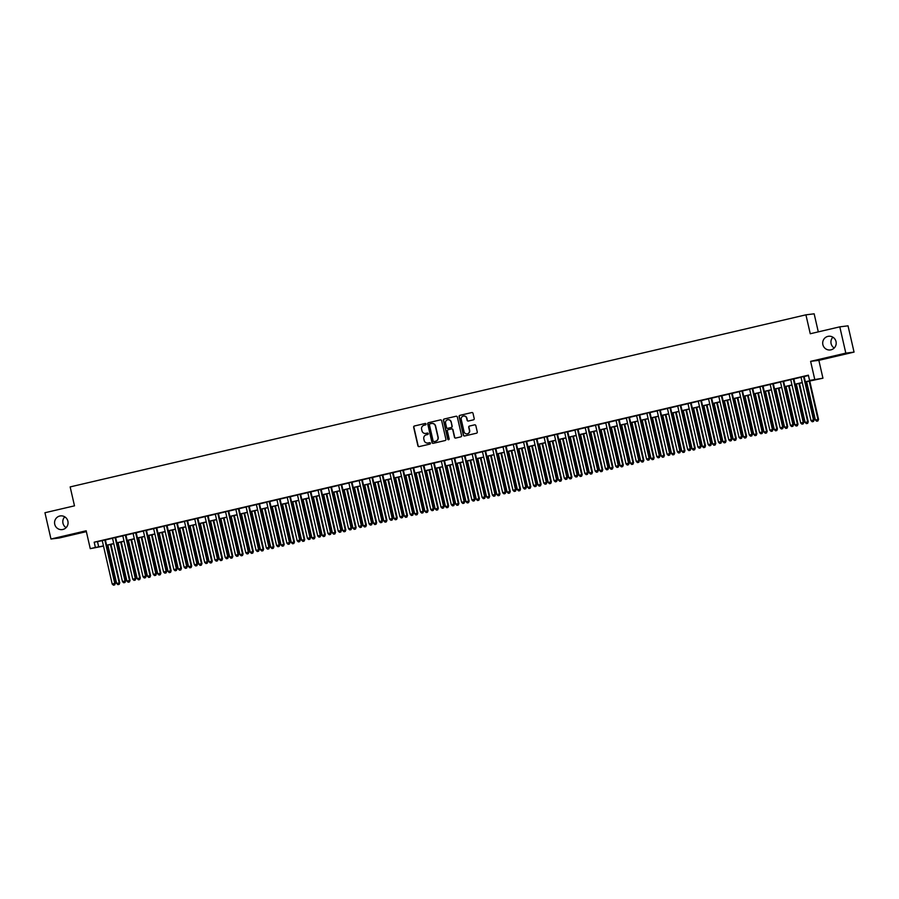 <?xml version="1.0" encoding="UTF-8"?>
<svg xmlns="http://www.w3.org/2000/svg" width="899" height="899" viewBox="0 0 899 899"><rect width="100%" height="100%" fill="white"/><g stroke="black" fill="none" stroke-linecap="round" stroke-linejoin="round"><path stroke-width="1.35" d="M426.025 424.025A0.742 0.73 -97 0 0 425.148 423.474L414.428 425.98A1.056 1.034 -97 0 0 413.664 427.25L417.911 445.814A1.056 1.034 -97 0 0 419.159 446.612L429.879 444.106A0.742 0.73 -97 0 0 430.419 443.218A0.742 0.73 -97 0 0 429.542 442.656L428.16 442.982A3.382 3.315 -97 0 1 424.171 440.443L423.822 438.892A3.382 3.315 -97 0 1 426.295 434.835L427.677 434.509A0.742 0.73 -97 0 0 428.216 433.621A0.742 0.73 -97 0 0 427.351 433.071L425.957 433.385A3.382 3.315 -97 0 1 421.979 430.846L421.62 429.295A3.382 3.315 -97 0 1 424.092 425.238L425.485 424.912A0.742 0.73 -97 0 0 426.025 424.025M822.866 344.643A6.9 6.754 -97 0 0 830.294 349.958A6.9 6.754 -97 0 0 836.025 341.575A6.9 6.754 -97 0 0 828.597 336.26A6.9 6.754 -97 0 0 822.866 344.643M832.901 337.192A6.9 6.754 -97 0 0 834.227 348.003M54.738 524.286A6.9 6.754 -97 0 0 62.166 529.601A6.9 6.754 -97 0 0 67.897 521.218A6.9 6.754 -97 0 0 60.469 515.902A6.9 6.754 -97 0 0 54.738 524.286M64.773 516.835A6.9 6.754 -97 0 0 66.099 527.646M473.436 419.844A1.056 1.034 -97 0 0 474.211 418.574L473.02 413.36A1.056 1.034 -97 0 0 471.773 412.562L459.872 415.349A1.056 1.034 -97 0 0 459.097 416.619L463.356 435.195A1.056 1.034 -97 0 0 464.603 435.981L476.504 433.206A1.056 1.034 -97 0 0 477.279 431.936L475.829 425.643A1.056 1.034 -97 0 0 474.582 424.845L469.492 426.036A1.056 1.034 -97 0 0 468.716 427.306L469.435 430.43A2.832 2.776 -97 0 1 467.087 433.869A2.832 2.776 -97 0 1 464.041 431.689L461.243 419.462A2.832 2.776 -97 0 1 463.592 416.023A2.832 2.776 -97 0 1 466.637 418.192L467.098 420.238A1.056 1.034 -97 0 0 468.345 421.035L473.436 419.844M839.801 326.843L848.027 325.831L854.05 352.105L845.813 353.127L839.801 326.843L810.257 333.754L805.92 314.83L70.156 486.91L74.493 505.834L44.95 512.733L50.973 539.018L86.169 530.781L90.26 548.66L95.395 547.457L94.193 542.198L808.37 375.175L809.572 380.423L822.945 378.209L805.392 381.951M845.813 353.127L810.617 361.353L814.708 379.232M441.656 420.698A1.056 1.034 -97 0 0 440.409 419.9L428.508 422.687A1.056 1.034 -97 0 0 427.733 423.957L431.981 442.522A1.056 1.034 -97 0 0 433.228 443.319L445.129 440.544A1.056 1.034 -97 0 0 445.904 439.274L441.656 420.698M444.185 419.013L456.085 416.237A1.056 1.034 -97 0 1 457.333 417.035L461.592 435.599A1.056 1.034 -97 0 1 460.816 436.869L455.726 438.06A1.056 1.034 -97 0 1 454.478 437.262L452.748 429.733A1.056 1.034 -97 0 0 451.512 428.935L448.129 429.733A1.056 1.034 -97 0 0 447.354 430.992L449.152 438.836A0.742 0.73 -97 0 1 448.534 439.735A0.742 0.73 -97 0 1 447.736 439.173L443.421 420.283A1.056 1.034 -97 0 1 444.185 419.013L456.085 416.237M50.973 539.018L59.199 538.007L86.36 531.646M105.352 539.827L102.239 540.557M115.634 537.422L112.521 538.153M125.905 535.017L122.792 535.748M136.176 532.613L133.063 533.343M146.458 530.219L143.346 530.938M156.729 527.814L153.617 528.545M167.012 525.409L163.899 526.14M177.283 523.004L174.17 523.735M187.565 520.6L184.452 521.33M197.836 518.195L194.723 518.925M208.107 515.79L204.994 516.52M218.39 513.396L215.277 514.116M228.661 510.992L225.548 511.711M238.943 508.587L235.83 509.317M249.214 506.182L246.101 506.912M259.496 503.777L256.384 504.508M269.767 501.372L266.655 502.103M280.038 498.967L276.937 499.698M290.321 496.574L287.208 497.293M300.592 494.169L297.479 494.888M310.874 491.764L307.761 492.495M321.145 489.359L318.032 490.09M331.428 486.955L328.315 487.685M341.699 484.55L338.586 485.28M351.981 482.145L348.868 482.875M362.252 479.751L359.139 480.471M372.523 477.347L369.41 478.066M382.805 474.942L379.693 475.672M393.077 472.537L389.964 473.267M403.359 470.132L400.246 470.862M413.63 467.727L410.517 468.458M423.912 465.322L420.799 466.053M434.183 462.929L431.071 463.648M444.454 460.524L441.353 461.243M454.737 458.119L451.624 458.85M465.008 455.714L461.895 456.445M475.29 453.31L472.177 454.04M485.561 450.905L482.448 451.635M495.843 448.5L492.731 449.23M506.115 446.106L503.002 446.825M516.386 443.701L513.284 444.421M526.668 441.297L523.555 442.027M536.939 438.892L533.826 439.622M547.221 436.487L544.109 437.217M557.492 434.082L554.38 434.813M567.775 431.677L564.662 432.408M578.046 429.273L574.933 430.003M588.328 426.879L585.215 427.598M598.599 424.474L595.486 425.205M608.87 422.069L605.757 422.8M619.153 419.664L616.04 420.395M629.424 417.26L626.311 417.99M639.706 414.855L636.593 415.585M649.977 412.45L646.864 413.18M660.259 410.056L657.147 410.776M670.53 407.652L667.418 408.382M680.801 405.247L677.7 405.977M691.084 402.842L687.971 403.572M701.355 400.437L698.242 401.168M711.637 398.032L708.524 398.763M721.908 395.627L718.795 396.358M732.191 393.234L729.078 393.953M742.462 390.829L739.349 391.559M752.744 388.424L749.631 389.155M763.015 386.019L759.902 386.75M773.286 383.615L770.173 384.345M783.568 381.21L780.456 381.94M793.839 378.805L790.727 379.535M94.193 542.198L102.272 540.681M105.385 539.951L112.544 538.276M115.656 537.546L122.826 535.871M125.927 535.141L133.097 533.467M136.21 532.736L143.368 531.062M146.481 530.343L153.65 528.657M156.763 527.938L163.921 526.263M167.034 525.533L174.204 523.859M177.317 523.128L184.475 521.454M187.588 520.723L194.757 519.049M197.859 518.318L205.028 516.644M208.141 515.914L215.299 514.239M218.412 513.509L225.582 511.834M228.694 511.115L235.853 509.441M238.965 508.71L246.135 507.036M249.248 506.306L256.406 504.631M259.519 503.901L266.688 502.226M269.801 501.496L276.959 499.822M280.072 499.091L287.231 497.417M290.343 496.686L297.513 495.012M300.626 494.293L307.784 492.618M310.897 491.888L318.066 490.213M321.179 489.483L328.337 487.809M331.45 487.078L338.62 485.404M341.732 484.673L348.891 482.999M352.003 482.269L359.173 480.594M362.275 479.864L369.444 478.189M372.557 477.47L379.715 475.796M382.828 475.065L389.997 473.391M393.11 472.66L400.269 470.986M403.381 470.256L410.551 468.581M413.664 467.851L420.822 466.176M423.935 465.446L431.104 463.772M434.217 463.041L441.375 461.367M444.488 460.648L451.646 458.962M454.759 458.243L461.929 456.568M465.041 455.838L472.2 454.164M475.313 453.433L482.482 451.759M485.595 451.028L492.753 449.354M495.866 448.623L503.035 446.949M506.148 446.219L513.307 444.544M516.419 443.825L523.578 442.139M526.69 441.42L533.86 439.746M536.973 439.015L544.131 437.341M547.244 436.611L554.413 434.936M557.526 434.206L564.684 432.531M567.797 431.801L574.967 430.127M578.079 429.396L585.238 427.722M588.351 427.003L595.52 425.317M598.622 424.598L605.791 422.923M608.904 422.193L616.062 420.518M619.175 419.788L626.345 418.114M629.457 417.383L636.616 415.709M639.728 414.978L646.898 413.304M650.011 412.574L657.169 410.899M660.282 410.18L667.451 408.494M670.564 407.775L677.722 406.101M680.835 405.37L687.993 403.696M691.106 402.966L698.276 401.291M701.389 400.561L708.547 398.886M711.66 398.156L718.829 396.481M721.942 395.751L729.1 394.077M732.213 393.357L739.383 391.672M742.495 390.953L749.654 389.278M752.766 388.548L759.936 386.873M763.037 386.143L770.207 384.469M773.32 383.738L780.478 382.064M783.591 381.333L790.76 379.659M793.873 378.928L801.031 377.254M804.144 376.524L808.448 375.524M804.122 376.411L801.009 377.131M818.292 331.877L814.157 313.818L805.92 314.83M810.617 361.353L818.854 360.342L854.05 352.105M818.854 360.342L822.945 378.209M103.509 546.098L90.26 548.66M805.347 381.783L812.91 380.019L809.572 380.423M95.395 547.457L103.475 545.929M106.588 545.21L113.746 543.535M116.859 542.805L124.028 541.131M127.141 540.4L134.299 538.726M137.412 537.995L144.582 536.321M147.683 535.59L154.853 533.916M157.966 533.186L165.124 531.511M168.237 530.781L175.406 529.106M178.519 528.387L185.677 526.713M188.79 525.982L195.96 524.308M199.072 523.578L206.231 521.903M209.343 521.173L216.513 519.498M219.614 518.768L226.784 517.094M229.897 516.363L237.055 514.689M240.168 513.958L247.337 512.284M250.45 511.565L257.608 509.89M260.721 509.16L267.891 507.486M271.004 506.755L278.162 505.081M281.275 504.35L288.444 502.676M291.557 501.945L298.715 500.271M301.828 499.541L308.986 497.866M312.099 497.136L319.269 495.461M322.381 494.742L329.54 493.068M332.652 492.337L339.822 490.663M342.935 489.933L350.093 488.258M353.206 487.528L360.375 485.853M363.488 485.123L370.646 483.448M373.759 482.718L380.929 481.044M384.03 480.313L391.2 478.639M394.313 477.92L401.471 476.234M404.584 475.515L411.753 473.84M414.866 473.11L422.024 471.436M425.137 470.705L432.307 469.031M435.419 468.3L442.578 466.626M445.69 465.896L452.86 464.221M455.962 463.491L463.131 461.816M466.244 461.097L473.402 459.411M476.515 458.692L483.684 457.018M486.797 456.287L493.956 454.613M497.068 453.883L504.238 452.208M507.351 451.478L514.509 449.803M517.622 449.073L524.791 447.399M527.904 446.668L535.062 444.994M538.175 444.275L545.333 442.589M548.446 441.87L555.616 440.195M558.729 439.465L565.887 437.791M569 437.06L576.169 435.386M579.282 434.655L586.44 432.981M589.553 432.25L596.722 430.576M599.835 429.846L606.994 428.171M610.106 427.452L617.276 425.766M620.377 425.047L627.547 423.373M630.66 422.642L637.818 420.968M640.931 420.238L648.1 418.563M651.213 417.833L658.371 416.158M661.484 415.428L668.654 413.754M671.767 413.023L678.925 411.349M682.038 410.629L689.207 408.944M692.32 408.225L699.478 406.55M702.591 405.82L709.749 404.145M712.862 403.415L720.032 401.741M723.144 401.01L730.303 399.336M733.415 398.605L740.585 396.931M743.698 396.201L750.856 394.526M753.969 393.796L761.138 392.121M764.251 391.402L771.409 389.728M774.522 388.997L781.681 387.323M784.793 386.592L791.963 384.918M795.076 384.188L802.234 382.513M802.279 382.682L795.109 384.356M791.997 385.075L784.838 386.75M781.725 387.48L774.556 389.155M771.443 389.885L764.285 391.559M761.172 392.29L754.003 393.964M750.901 394.695L743.731 396.369M740.619 397.1L733.46 398.774M730.348 399.504L723.178 401.179M720.065 401.898L712.907 403.572M709.794 404.303L702.625 405.977M699.512 406.708L692.354 408.382M689.241 409.112L682.071 410.787M678.959 411.517L671.8 413.192M668.687 413.922L661.529 415.596M658.416 416.327L651.247 418.001M648.134 418.72L640.976 420.406M637.863 421.125L630.693 422.8M627.581 423.53L620.422 425.205M617.31 425.935L610.14 427.609M607.027 428.34L599.869 430.014M596.756 430.745L589.587 432.419M586.485 433.149L579.316 434.824M576.203 435.543L569.045 437.229M565.932 437.948L558.762 439.622M555.649 440.353L548.491 442.027M545.378 442.757L538.209 444.432M535.096 445.162L527.938 446.837M524.825 447.567L517.655 449.242M514.554 449.972L507.384 451.646M504.272 452.366L497.113 454.051M494.001 454.77L486.831 456.445M483.718 457.175L476.56 458.85M473.447 459.58L466.278 461.254M463.165 461.985L456.007 463.659M452.894 464.39L445.724 466.064M442.611 466.795L435.453 468.469M432.34 469.188L425.182 470.874M422.069 471.593L414.9 473.267M411.787 473.998L404.629 475.672M401.516 476.403L394.346 478.077M391.234 478.807L384.075 480.482M380.962 481.212L373.793 482.887M370.68 483.617L363.522 485.291M360.409 486.011L353.24 487.696M350.138 488.415L342.969 490.09M339.856 490.82L332.697 492.495M329.585 493.225L322.415 494.899M319.302 495.63L312.144 497.304M309.031 498.035L301.862 499.709M298.749 500.44L291.591 502.114M288.478 502.833L281.308 504.519M278.196 505.238L271.037 506.912M267.924 507.643L260.766 509.317M257.653 510.048L250.484 511.722M247.371 512.452L240.213 514.127M237.1 514.857L229.93 516.532M226.818 517.262L219.659 518.937M216.547 519.667L209.377 521.341M206.264 522.061L199.106 523.735M195.993 524.465L188.835 526.14M185.722 526.87L178.553 528.545M175.44 529.275L168.282 530.949M165.169 531.68L157.999 533.354M154.886 534.085L147.728 535.759M144.615 536.489L137.446 538.164M134.333 538.883L127.175 540.557M124.062 541.288L116.892 542.962M113.791 543.693L106.621 545.367M97.53 541.782L98.733 547.042M427.531 433.048L426.182 433.363M429.542 442.656L428.385 442.96M425.328 423.451L414.653 425.946A1.056 1.034 -97 0 0 413.888 427.216L418.136 445.792A1.056 1.034 -97 0 0 419.159 446.612M440.409 419.9L428.722 422.654A1.056 1.034 -97 0 0 427.958 423.923L432.205 442.499A1.056 1.034 -97 0 0 433.228 443.319M429.947 423.867A0.742 0.73 -97 0 0 429.407 424.755L433.138 441.061A0.742 0.73 -97 0 0 434.003 441.623L435.476 441.274A3.382 3.315 -97 0 0 437.948 437.217L435.386 426.081A3.382 3.315 -97 0 0 431.408 423.53L429.947 423.867M431.857 423.451A3.382 3.315 -97 0 1 435.61 426.047L438.161 437.195A3.382 3.315 -97 0 1 435.689 441.252L434.228 441.589M451.725 428.913A1.056 1.034 -97 0 1 452.972 429.711L454.703 437.24A1.056 1.034 -97 0 0 455.726 438.06M444.409 418.99A1.056 1.034 -97 0 0 443.634 420.26L447.96 439.139A0.742 0.73 -97 0 0 448.646 439.712M450.961 421.923A2.832 2.776 -97 0 0 447.916 419.743A2.832 2.776 -97 0 0 445.567 423.182L446.556 427.486A1.056 1.034 -97 0 0 448.017 428.261L451.174 427.497A1.056 1.034 -97 0 0 451.95 426.227L451.186 421.889A2.832 2.776 -97 0 0 448.028 419.732M451.186 421.889L452.175 426.193A1.056 1.034 -97 0 1 451.399 427.463L448.017 428.261M463.704 416.001A2.832 2.776 -97 0 1 466.862 418.17L467.323 420.204A1.056 1.034 -97 0 0 468.357 421.035M467.199 433.846A2.832 2.776 -97 0 0 469.66 430.396L469.435 430.43M474.582 424.845L469.716 426.014A1.056 1.034 -97 0 0 468.941 427.272L469.66 430.396M471.773 412.562L460.097 415.327A1.056 1.034 -97 0 0 459.322 416.585L463.581 435.161A1.056 1.034 -97 0 0 464.603 435.981M107.858 545.086L116.645 583.462L119.769 582.799L110.97 544.356M118.926 584.395L117.893 584.631L119.151 584.361L119.219 582.867L110.42 544.479M117.893 584.631L116.645 583.462M119.769 582.799L119.151 584.361M104.801 539.894L114.769 583.417L112.195 584.013L102.228 540.501M105.34 539.771L115.319 583.35L113.443 585.182L114.476 584.946M114.69 584.912L115.319 583.35M112.195 584.013L113.443 585.182M118.129 542.681L126.916 581.057L130.052 580.394L121.241 541.951M129.198 581.99L128.175 582.226L129.422 581.956L129.49 580.462L120.702 542.075M128.175 582.226L126.916 581.057M130.052 580.394L129.422 581.956M128.411 540.277L137.199 578.664L140.323 577.99L131.524 539.546M139.48 579.585L138.446 579.821L139.693 579.563L139.772 578.057L130.973 539.67M138.446 579.821L137.199 578.664M140.323 577.99L139.693 579.563M138.682 537.872L147.47 576.259L150.594 575.585L141.795 537.141M149.751 577.18L148.728 577.416L149.976 577.158L150.043 575.652L141.255 537.276M148.728 577.416L147.47 576.259M150.594 575.585L149.976 577.158M148.953 535.467L157.752 573.854L160.876 573.18L152.066 534.736M160.022 574.776L158.999 575.023L160.247 574.753L160.314 573.247L151.526 534.871M158.999 575.023L157.752 573.854M160.876 573.18L160.247 574.753M115.072 537.49L125.04 581.012L122.466 581.608L112.499 538.096M115.611 537.366L125.59 580.945L123.725 582.777L124.747 582.541M124.972 582.507L125.59 580.945M122.466 581.608L123.725 582.777M125.343 535.085L135.311 578.608L132.749 579.203L122.781 535.692M125.894 534.961L135.873 578.54L133.996 580.372L135.019 580.136M135.243 580.102L135.873 578.54M132.749 579.203L133.996 580.372M135.625 532.691L145.593 576.203L143.02 576.81L133.052 533.287M136.165 532.556L146.144 576.135L144.267 577.967L145.301 577.731M145.526 577.709L146.144 576.135M143.02 576.81L144.267 577.967M145.896 530.286L155.864 573.798L153.302 574.405L143.334 530.882M146.447 530.152L156.426 573.731L154.549 575.562L155.572 575.326M155.797 575.304L156.426 573.731M153.302 574.405L154.549 575.562M159.235 533.062L168.023 571.449L171.147 570.775L162.348 532.332M170.304 572.371L169.27 572.618L170.529 572.348L170.596 570.854L161.798 532.466M169.27 572.618L168.023 571.449M171.147 570.775L170.529 572.348M156.179 527.882L166.146 571.393L163.573 572L153.605 528.477M156.718 527.758L166.697 571.326L164.82 573.169L165.854 572.921M166.079 572.899L166.697 571.326M163.573 572L164.82 573.169M169.506 530.657L178.305 569.045L181.429 568.382L172.619 529.938M180.575 569.977L179.553 570.213L180.8 569.944L180.868 568.449L172.08 530.062M179.553 570.213L178.305 569.045M181.429 568.382L180.8 569.944M166.45 525.477L176.418 569L173.855 569.595L163.888 526.072M167 525.353L176.979 568.921L175.103 570.764L176.125 570.517M176.35 570.494L176.979 568.921M173.855 569.595L175.103 570.764M179.789 528.264L188.576 566.64L191.701 565.977L182.902 527.533M190.858 567.572L189.824 567.808L191.082 567.539L191.15 566.044L182.351 527.657M189.824 567.808L188.576 566.64M191.701 565.977L191.082 567.539M176.732 523.072L186.7 566.595L184.126 567.19L174.159 523.679M177.272 522.948L187.25 566.527L185.374 568.359L186.408 568.123M186.621 568.089L187.25 566.527M184.126 567.19L185.374 568.359M190.06 525.859L198.859 564.235L201.983 563.572L193.173 525.128M201.129 565.168L200.106 565.404L201.354 565.134L201.421 563.639L192.633 525.252M200.106 565.404L198.859 564.235M201.983 563.572L201.354 565.134M187.003 520.667L196.971 564.19L194.398 564.786L184.43 521.274M187.543 520.543L197.533 564.123L195.656 565.954L196.679 565.718M196.903 565.685L197.533 564.123M194.398 564.786L195.656 565.954M200.342 523.454L209.13 561.841L212.254 561.167L203.455 522.724M211.411 562.763L210.377 562.999L211.625 562.74L211.703 561.234L202.904 522.847M210.377 562.999L209.13 561.841M212.254 561.167L211.625 562.74M210.613 521.049L219.401 559.436L222.536 558.762L213.726 520.319M221.682 560.358L220.66 560.594L221.907 560.335L221.974 558.83L213.187 520.442M220.66 560.594L219.401 559.436M222.536 558.762L221.907 560.335M220.884 518.644L229.683 557.032L232.807 556.357L223.997 517.914M231.964 557.953L230.931 558.2L232.178 557.931L232.245 556.425L223.458 518.049M230.931 558.2L229.683 557.032M232.807 556.357L232.178 557.931M231.167 516.24L239.954 554.627L243.078 553.953L234.279 515.509M242.236 555.548L241.213 555.796L242.46 555.526L242.528 554.031L233.74 515.644M241.213 555.796L239.954 554.627M243.078 553.953L242.46 555.526M241.438 513.835L250.237 552.222L253.361 551.559L244.55 513.115M252.507 553.155L251.484 553.391L252.731 553.121L252.799 551.626L244.011 513.239M251.484 553.391L250.237 552.222M253.361 551.559L252.731 553.121M251.72 511.441L260.508 549.817L263.632 549.154L254.833 510.711M262.789 550.75L261.755 550.986L263.014 550.716L263.081 549.222L254.282 510.834M261.755 550.986L260.508 549.817M263.632 549.154L263.014 550.716M261.991 509.036L270.79 547.412L273.914 546.749L265.104 508.306M273.06 548.345L272.037 548.581L273.285 548.311L273.352 546.817L264.564 508.429M272.037 548.581L270.79 547.412M273.914 546.749L273.285 548.311M272.273 506.631L281.061 545.019L284.185 544.345L275.386 505.901M283.342 545.94L282.308 546.176L283.567 545.907L283.635 544.412L274.836 506.025M282.308 546.176L281.061 545.019M284.185 544.345L283.567 545.907M282.544 504.227L291.332 542.614L294.467 541.94L285.657 503.496M293.613 543.535L292.591 543.771L293.838 543.513L293.906 542.007L285.118 503.62M292.591 543.771L291.332 542.614M294.467 541.94L293.838 543.513M292.827 501.822L301.614 540.209L304.739 539.535L295.928 501.091M303.896 541.131L302.862 541.378L304.109 541.108L304.177 539.602L295.389 501.226M302.862 541.378L301.614 540.209M304.739 539.535L304.109 541.108M303.098 499.417L311.886 537.804L315.01 537.13L306.211 498.687M314.167 538.726L313.144 538.973L314.392 538.703L314.459 537.209L305.671 498.821M313.144 538.973L311.886 537.804M315.01 537.13L314.392 538.703M313.369 497.012L322.168 535.399L325.292 534.736L316.482 496.293M324.438 536.321L323.415 536.568L324.663 536.298L324.73 534.804L315.942 496.417M323.415 536.568L322.168 535.399M325.292 534.736L324.663 536.298M197.274 518.262L207.242 561.785L204.68 562.381L194.712 518.869M197.825 518.139L207.804 561.718L205.927 563.549L206.961 563.313M207.175 563.28L207.804 561.718M204.68 562.381L205.927 563.549M207.557 515.869L217.524 559.38L214.951 559.987L204.983 516.464M208.096 515.734L218.075 559.313L216.21 561.145L217.232 560.909M217.457 560.886L218.075 559.313M214.951 559.987L216.21 561.145M217.828 513.464L227.795 556.975L225.233 557.582L215.266 514.059M218.378 513.329L228.357 556.908L226.481 558.74L227.503 558.504M227.728 558.481L228.357 556.908M225.233 557.582L226.481 558.74M228.11 511.059L238.078 554.571L235.504 555.177L225.537 511.655M228.649 510.935L238.628 554.503L236.752 556.346L237.786 556.099M238.01 556.076L238.628 554.503M235.504 555.177L236.752 556.346M238.381 508.654L248.349 552.177L245.787 552.773L235.819 509.25M238.932 508.531L248.911 552.098L247.034 553.941L248.057 553.694M248.281 553.672L248.911 552.098M245.787 552.773L247.034 553.941M248.663 506.249L258.631 549.772L256.058 550.368L246.09 506.856M249.203 506.126L259.182 549.705L257.305 551.537L258.339 551.301M258.564 551.267L259.182 549.705M256.058 550.368L257.305 551.537M258.934 503.845L268.902 547.367L266.329 547.963L256.361 504.451M259.474 503.721L269.464 547.3L267.587 549.132L268.61 548.896M268.835 548.862L269.464 547.3M266.329 547.963L267.587 549.132M269.217 501.44L279.173 544.963L276.611 545.558L266.643 502.047M269.756 501.316L279.735 544.895L277.858 546.727L278.892 546.491M279.106 546.457L279.735 544.895M276.611 545.558L277.858 546.727M279.488 499.046L289.456 542.558L286.882 543.165L276.914 499.642M280.027 498.911L290.006 542.49L288.141 544.322L289.163 544.086M289.388 544.052L290.006 542.49M286.882 543.165L288.141 544.322M289.759 496.641L299.727 540.153L297.164 540.76L287.197 497.237M290.31 496.506L300.288 540.085L298.412 541.917L299.434 541.681M299.659 541.659L300.288 540.085M297.164 540.76L298.412 541.917M300.041 494.236L310.009 537.748L307.436 538.355L297.468 494.832M300.581 494.113L310.56 537.681L308.683 539.524L309.717 539.276M309.941 539.254L310.56 537.681M307.436 538.355L308.683 539.524M310.312 491.832L320.28 535.355L317.718 535.95L307.75 492.427M310.863 491.708L320.842 535.276L318.965 537.119L319.988 536.872M320.213 536.849L320.842 535.276M317.718 535.95L318.965 537.119M323.651 494.619L332.439 532.995L335.563 532.332L326.764 493.888M334.72 533.927L333.686 534.163L334.945 533.894L335.012 532.399L326.213 494.012M333.686 534.163L332.439 532.995M335.563 532.332L334.945 533.894M333.922 492.214L342.721 530.59L345.845 529.927L337.035 491.483M344.991 531.523L343.969 531.759L345.216 531.489L345.283 529.994L336.496 491.607M343.969 531.759L342.721 530.59M345.845 529.927L345.216 531.489M344.205 489.809L352.992 528.196L356.116 527.522L347.317 489.078M355.274 529.118L354.24 529.354L355.498 529.084L355.566 527.589L346.767 489.202M354.24 529.354L352.992 528.196M356.116 527.522L355.498 529.084M354.476 487.404L363.263 525.791L366.399 525.117L357.588 486.674M365.545 526.713L364.522 526.949L365.769 526.69L365.837 525.185L357.049 486.797M364.522 526.949L363.263 525.791M366.399 525.117L365.769 526.69M320.595 489.427L330.562 532.95L327.989 533.545L318.021 490.034M321.134 489.303L331.113 532.882L329.236 534.714L330.27 534.467M330.495 534.444L331.113 532.882M327.989 533.545L329.236 534.714M330.866 487.022L340.833 530.545L338.26 531.14L328.304 487.629M331.405 486.898L341.395 530.477L339.519 532.309L340.541 532.073M340.766 532.039L341.395 530.477M338.26 531.14L339.519 532.309M341.148 484.617L351.116 528.14L348.542 528.736L338.575 485.224M341.687 484.494L351.666 528.073L349.79 529.904L350.824 529.668M351.037 529.635L351.666 528.073M348.542 528.736L349.79 529.904M351.419 482.224L361.387 525.735L358.813 526.342L348.846 482.819M351.959 482.089L361.937 525.668L360.072 527.499L361.095 527.264M361.319 527.23L361.937 525.668M358.813 526.342L360.072 527.499M364.758 484.999L373.546 523.387L376.67 522.712L367.871 484.269M375.827 524.308L374.793 524.555L376.04 524.286L376.119 522.78L367.32 484.404M374.793 524.555L373.546 523.387M376.67 522.712L376.04 524.286M361.69 479.819L371.658 523.33L369.096 523.937L359.128 480.414M362.241 479.684L372.22 523.263L370.343 525.095L371.377 524.859M371.59 524.836L372.22 523.263M369.096 523.937L370.343 525.095M375.029 482.594L383.817 520.982L386.941 520.307L378.142 481.864M386.098 521.903L385.075 522.15L386.323 521.881L386.39 520.386L377.602 481.999M385.075 522.15L383.817 520.982M386.941 520.307L386.323 521.881M371.972 477.414L381.94 520.926L379.367 521.532L369.399 478.01M372.512 477.279L382.491 520.858L380.614 522.701L381.648 522.454M381.873 522.431L382.491 520.858M379.367 521.532L380.614 522.701M385.3 480.19L394.099 518.577L397.223 517.914L388.413 479.47M396.38 519.498L395.346 519.746L396.594 519.476L396.661 517.981L387.874 479.594M395.346 519.746L394.099 518.577M397.223 517.914L396.594 519.476M382.244 475.009L392.211 518.532L389.649 519.128L379.681 475.605M382.794 474.886L392.773 518.453L390.896 520.296L391.919 520.049M392.144 520.027L392.773 518.453M389.649 519.128L390.896 520.296M395.582 477.785L404.37 516.172L407.494 515.509L398.695 477.066M406.651 517.105L405.618 517.341L406.876 517.071L406.944 515.577L398.145 477.189M405.618 517.341L404.37 516.172M407.494 515.509L406.876 517.071M392.526 472.604L402.494 516.127L399.92 516.723L389.952 473.211M393.065 472.481L403.044 516.06L401.168 517.891L402.201 517.644M402.426 517.622L403.044 516.06M399.92 516.723L401.168 517.891M405.854 475.391L414.653 513.767L417.777 513.104L408.966 474.661M416.922 514.7L415.9 514.936L417.147 514.666L417.215 513.172L408.427 474.784M415.9 514.936L414.653 513.767M417.777 513.104L417.147 514.666M402.797 470.199L412.765 513.722L410.202 514.318L400.235 470.806M403.348 470.076L413.326 513.655L411.45 515.487L412.472 515.251M412.697 515.217L413.326 513.655M410.202 514.318L411.45 515.487M416.136 472.986L424.924 511.374L428.048 510.699L419.249 472.256M427.205 512.295L426.171 512.531L427.43 512.261L427.497 510.767L418.698 472.38M426.171 512.531L424.924 511.374M428.048 510.699L427.43 512.261M413.079 467.795L423.047 511.317L420.474 511.913L410.506 468.401M413.619 467.671L423.598 511.25L421.721 513.082L422.755 512.846M422.968 512.812L423.598 511.25M420.474 511.913L421.721 513.082M426.407 470.582L435.206 508.969L438.33 508.295L429.52 469.851M437.476 509.89L436.453 510.126L437.701 509.868L437.768 508.362L428.98 469.975M436.453 510.126L435.206 508.969M438.33 508.295L437.701 509.868M423.35 465.39L433.318 508.913L430.745 509.519L420.777 465.997M423.89 465.266L433.88 508.845L432.003 510.677L433.026 510.441M433.251 510.407L433.88 508.845M430.745 509.519L432.003 510.677M436.689 468.177L445.477 506.564L448.601 505.89L439.802 467.446M447.758 507.486L446.724 507.733L447.972 507.463L448.05 505.957L439.251 467.581M446.724 507.733L445.477 506.564M448.601 505.89L447.972 507.463M433.621 462.996L443.589 506.508L441.027 507.115L431.059 463.592M434.172 462.861L444.151 506.44L442.274 508.272L443.308 508.036M443.522 508.014L444.151 506.44M441.027 507.115L442.274 508.272M446.96 465.772L455.748 504.159L458.883 503.485L450.073 465.041M458.029 505.081L457.007 505.328L458.254 505.058L458.321 503.564L449.534 465.176M457.007 505.328L455.748 504.159M458.883 503.485L458.254 505.058M443.904 460.591L453.871 504.103L451.298 504.71L441.33 461.187M444.443 460.457L454.422 504.036L452.557 505.879L453.579 505.631M453.804 505.609L454.422 504.036M451.298 504.71L452.557 505.879M457.243 463.367L466.03 501.754L469.154 501.091L460.344 462.648M468.312 502.676L467.278 502.923L468.525 502.653L468.593 501.159L459.805 462.771M467.278 502.923L466.03 501.754M469.154 501.091L468.525 502.653M454.175 458.187L464.142 501.709L461.58 502.305L451.613 458.782M454.725 458.063L464.704 501.631L462.828 503.474L463.85 503.226M464.075 503.204L464.704 501.631M461.58 502.305L462.828 503.474M467.514 460.962L476.301 499.35L479.425 498.687L470.627 460.243M478.583 500.282L477.56 500.518L478.807 500.249L478.875 498.754L470.087 460.367M477.56 500.518L476.301 499.35M479.425 498.687L478.807 500.249M464.457 455.782L474.425 499.305L471.851 499.9L461.884 456.389M464.997 455.658L474.975 499.237L473.099 501.069L474.133 500.822M474.357 500.799L474.975 499.237M471.851 499.9L473.099 501.069M477.785 458.569L486.584 496.945L489.708 496.282L480.898 457.838M488.854 497.877L487.831 498.113L489.078 497.844L489.146 496.349L480.358 457.962M487.831 498.113L486.584 496.945M489.708 496.282L489.078 497.844M474.728 453.377L484.696 496.9L482.134 497.495L472.166 453.984M475.279 453.253L485.258 496.832L483.381 498.664L484.404 498.428M484.628 498.394L485.258 496.832M482.134 497.495L483.381 498.664M488.067 456.164L496.855 494.551L499.979 493.877L491.18 455.433M499.136 495.473L498.102 495.709L499.361 495.439L499.428 493.944L490.629 455.557M498.102 495.709L496.855 494.551M499.979 493.877L499.361 495.439M485.011 450.972L494.978 494.495L492.405 495.091L482.437 451.579M485.55 450.849L495.529 494.428L493.652 496.259L494.686 496.023M494.911 495.99L495.529 494.428M492.405 495.091L493.652 496.259M498.338 453.759L507.137 492.146L510.261 491.472L501.451 453.029M509.407 493.068L508.385 493.304L509.632 493.045L509.699 491.539L500.912 453.152M508.385 493.304L507.137 492.146M510.261 491.472L509.632 493.045M495.282 448.567L505.249 492.09L502.676 492.697L492.708 449.174M495.821 448.444L505.811 492.023L503.934 493.854L504.957 493.618M505.182 493.585L505.811 492.023M502.676 492.697L503.934 493.854M508.62 451.354L517.408 489.741L520.532 489.067L511.733 450.624M519.689 490.663L518.656 490.91L519.914 490.64L519.982 489.135L511.183 450.759M518.656 490.91L517.408 489.741M520.532 489.067L519.914 490.64M505.564 446.174L515.52 489.685L512.958 490.292L502.991 446.769M506.103 446.039L516.082 489.618L514.206 491.45L515.239 491.214M515.453 491.191L516.082 489.618M512.958 490.292L514.206 491.45M518.892 448.949L527.679 487.337L530.815 486.662L522.004 448.219M529.961 488.258L528.938 488.505L530.185 488.236L530.253 486.73L521.465 448.354M528.938 488.505L527.679 487.337M530.815 486.662L530.185 488.236M515.835 443.769L525.803 487.28L523.229 487.887L513.262 444.364M516.374 443.634L526.353 487.213L524.488 489.056L525.51 488.809M525.735 488.786L526.353 487.213M523.229 487.887L524.488 489.056M529.174 446.545L537.962 484.932L541.086 484.269L532.275 445.825M540.243 485.853L539.209 486.101L540.456 485.831L540.524 484.336L531.736 445.949M539.209 486.101L537.962 484.932M541.086 484.269L540.456 485.831M526.106 441.364L536.074 484.876L533.512 485.482L523.544 441.96M526.657 441.24L536.636 484.808L534.759 486.651L535.782 486.404M536.006 486.381L536.636 484.808M533.512 485.482L534.759 486.651M539.445 444.14L548.233 482.527L551.357 481.864L542.558 443.421M550.514 483.46L549.491 483.696L550.739 483.426L550.806 481.931L542.018 443.544M549.491 483.696L548.233 482.527M551.357 481.864L550.739 483.426M536.388 438.959L546.356 482.482L543.783 483.078L533.815 439.566M536.928 438.836L546.907 482.415L545.03 484.246L546.064 483.999M546.289 483.977L546.907 482.415M543.783 483.078L545.03 484.246M549.716 441.746L558.515 480.122L561.639 479.459L552.829 441.016M560.785 481.055L559.762 481.291L561.01 481.021L561.077 479.527L552.289 441.139M559.762 481.291L558.515 480.122M561.639 479.459L561.01 481.021M546.659 436.554L556.627 480.077L554.065 480.673L544.097 437.161M547.21 436.431L557.189 480.01L555.312 481.842L556.335 481.606M556.56 481.572L557.189 480.01M554.065 480.673L555.312 481.842M559.998 439.341L568.786 477.729L571.91 477.054L563.111 438.611M571.067 478.65L570.033 478.886L571.292 478.616L571.359 477.122L562.56 438.734M570.033 478.886L568.786 477.729M571.91 477.054L571.292 478.616M556.942 434.15L566.909 477.672L564.336 478.268L554.368 434.756M557.481 434.026L567.46 477.605L565.583 479.437L566.617 479.201M566.842 479.167L567.46 477.605M564.336 478.268L565.583 479.437M570.269 436.936L579.068 475.324L582.192 474.65L573.382 436.206M581.338 476.245L580.316 476.481L581.563 476.223L581.631 474.717L572.843 436.33M580.316 476.481L579.068 475.324M582.192 474.65L581.563 476.223M567.213 431.745L577.18 475.268L574.607 475.874L564.651 432.352M567.752 431.621L577.742 475.2L575.866 477.032L576.888 476.796M577.113 476.762L577.742 475.2M574.607 475.874L575.866 477.032M580.552 434.532L589.339 472.919L592.463 472.245L583.665 433.801M591.621 473.84L590.587 474.088L591.845 473.818L591.913 472.312L583.114 433.936M590.587 474.088L589.339 472.919M592.463 472.245L591.845 473.818M577.495 429.351L587.463 472.863L584.889 473.47L574.922 429.947M578.035 429.216L588.013 472.795L586.137 474.627L587.171 474.391M587.384 474.369L588.013 472.795M584.889 473.47L586.137 474.627M590.823 432.127L599.611 470.514L602.746 469.84L593.936 431.396M601.892 471.436L600.869 471.683L602.116 471.413L602.184 469.907L593.396 431.531M600.869 471.683L599.611 470.514M602.746 469.84L602.116 471.413M587.766 426.946L597.734 470.458L595.16 471.065L585.193 427.542M588.306 426.811L598.284 470.391L596.419 472.233L597.442 471.986M597.666 471.964L598.284 470.391M595.16 471.065L596.419 472.233M601.105 429.722L609.893 468.109L613.017 467.446L604.218 429.003M612.174 469.031L611.14 469.278L612.388 469.008L612.466 467.514L603.667 429.126M611.14 469.278L609.893 468.109M613.017 467.446L612.388 469.008M598.037 424.542L608.005 468.053L605.443 468.66L595.475 425.137M598.588 424.418L608.567 467.986L606.69 469.829L607.724 469.581M607.938 469.559L608.567 467.986M605.443 468.66L606.69 469.829M611.376 427.317L620.164 465.704L623.288 465.041L614.489 426.598M622.445 466.637L621.423 466.873L622.67 466.603L622.737 465.109L613.95 426.722M621.423 466.873L620.164 465.704M623.288 465.041L622.67 466.603M608.32 422.137L618.287 465.66L615.714 466.255L605.746 422.732M608.859 422.013L618.838 465.592L616.972 467.424L617.995 467.177M618.22 467.154L618.838 465.592M615.714 466.255L616.972 467.424M621.647 424.924L630.446 463.3L633.57 462.637L624.76 424.193M632.727 464.232L631.694 464.468L632.941 464.199L633.008 462.704L624.221 424.317M631.694 464.468L630.446 463.3M633.57 462.637L632.941 464.199M618.591 419.732L628.558 463.255L625.996 463.85L616.029 420.339M619.141 419.608L629.12 463.187L627.244 465.019L628.266 464.783M628.491 464.749L629.12 463.187M625.996 463.85L627.244 465.019M631.93 422.519L640.717 460.906L643.841 460.232L635.042 421.788M642.999 461.828L641.976 462.064L643.223 461.794L643.291 460.299L634.503 421.912M641.976 462.064L640.717 460.906M643.841 460.232L643.223 461.794M628.873 417.327L638.841 460.85L636.267 461.445L626.3 417.934M629.412 417.203L639.391 460.782L637.515 462.614L638.548 462.378M638.773 462.344L639.391 460.782M636.267 461.445L637.515 462.614M642.201 420.114L651 458.501L654.124 457.827L645.313 419.383M653.27 459.423L652.247 459.659L653.494 459.4L653.562 457.894L644.774 419.507M652.247 459.659L651 458.501M654.124 457.827L653.494 459.4M639.144 414.922L649.112 458.445L646.55 459.041L636.582 415.529M639.695 414.799L649.674 458.378L647.797 460.209L648.82 459.973M649.044 459.94L649.674 458.378M646.55 459.041L647.797 460.209M652.483 417.709L661.271 456.096L664.395 455.422L655.596 416.979M663.552 457.018L662.518 457.265L663.777 456.995L663.844 455.49L655.045 417.114M662.518 457.265L661.271 456.096M664.395 455.422L663.777 456.995M649.426 412.529L659.394 456.04L656.821 456.647L646.853 413.124M649.966 412.394L659.945 455.973L658.068 457.805L659.102 457.569M659.327 457.546L659.945 455.973M656.821 456.647L658.068 457.805M662.754 415.304L671.553 453.692L674.677 453.017L665.867 414.574M673.823 454.613L672.8 454.86L674.048 454.591L674.115 453.085L665.327 414.709M672.8 454.86L671.553 453.692M674.677 453.017L674.048 454.591M659.697 410.124L669.665 453.635L667.092 454.242L657.124 410.719M660.237 409.989L670.227 453.568L668.35 455.411L669.373 455.164M669.598 455.141L670.227 453.568M667.092 454.242L668.35 455.411M673.036 412.899L681.824 451.287L684.948 450.613L676.149 412.18M684.105 452.208L683.071 452.455L684.33 452.186L684.397 450.691L675.599 412.304M683.071 452.455L681.824 451.287M684.948 450.613L684.33 452.186M669.98 407.719L679.936 451.231L677.374 451.837L667.406 408.315M670.519 407.595L680.498 451.163L678.621 453.006L679.655 452.759M679.869 452.736L680.498 451.163M677.374 451.837L678.621 453.006M683.307 410.495L692.095 448.882L695.23 448.219L686.42 409.775M694.376 449.815L693.354 450.051L694.601 449.781L694.669 448.286L685.881 409.899M693.354 450.051L692.095 448.882M695.23 448.219L694.601 449.781M680.251 405.314L690.218 448.837L687.645 449.433L677.677 405.91M680.79 405.191L690.769 448.758L688.904 450.601L689.926 450.354M690.151 450.332L690.769 448.758M687.645 449.433L688.904 450.601M693.59 408.101L702.377 446.477L705.501 445.814L696.691 407.371M704.659 447.41L703.625 447.646L704.872 447.376L704.94 445.882L696.152 407.494M703.625 447.646L702.377 446.477M705.501 445.814L704.872 447.376M690.522 402.909L700.49 446.432L697.927 447.028L687.96 403.516M691.073 402.786L701.051 446.365L699.175 448.196L700.197 447.96M700.422 447.927L701.051 446.365M697.927 447.028L699.175 448.196M703.861 405.696L712.649 444.072L715.773 443.409L706.974 404.966M714.93 445.005L713.907 445.241L715.154 444.971L715.222 443.477L706.434 405.089M713.907 445.241L712.649 444.072M715.773 443.409L715.154 444.971M700.804 400.505L710.772 444.027L708.198 444.623L698.231 401.111M701.344 400.381L711.323 443.96L709.446 445.792L710.48 445.556M710.704 445.522L711.323 443.96M708.198 444.623L709.446 445.792M714.132 403.291L722.931 441.679L726.055 441.004L717.245 402.561M725.201 442.6L724.178 442.836L725.426 442.578L725.493 441.072L716.705 402.685M724.178 442.836L722.931 441.679M726.055 441.004L725.426 442.578M711.075 398.1L721.043 441.623L718.481 442.218L708.513 398.707M711.626 397.976L721.605 441.555L719.728 443.387L720.751 443.151M720.976 443.117L721.605 441.555M718.481 442.218L719.728 443.387M724.414 400.887L733.202 439.274L736.326 438.6L727.527 400.156M735.483 440.195L734.449 440.431L735.708 440.173L735.775 438.667L726.976 400.291M734.449 440.431L733.202 439.274M736.326 438.6L735.708 440.173M721.358 395.706L731.325 439.218L728.752 439.825L718.784 396.302M721.897 395.571L731.876 439.15L729.999 440.982L731.033 440.746M731.258 440.724L731.876 439.15M728.752 439.825L729.999 440.982M734.685 398.482L743.484 436.869L746.608 436.195L737.798 397.751M745.754 437.791L744.732 438.038L745.979 437.768L746.046 436.262L737.259 397.886M744.732 438.038L743.484 436.869M746.608 436.195L745.979 437.768M731.629 393.301L741.596 436.813L739.023 437.42L729.067 393.897M732.168 393.166L742.158 436.745L740.282 438.577L741.304 438.341M741.529 438.319L742.158 436.745M739.023 437.42L740.282 438.577M744.968 396.077L753.755 434.464L756.879 433.79L748.08 395.346M756.037 435.386L755.003 435.633L756.261 435.363L756.329 433.869L747.53 395.481M755.003 435.633L753.755 434.464M756.879 433.79L756.261 435.363M741.911 390.896L751.867 434.408L749.305 435.015L739.338 391.492M742.45 390.773L752.429 434.341L750.553 436.184L751.586 435.936M751.8 435.914L752.429 434.341M749.305 435.015L750.553 436.184M755.239 393.672L764.026 432.059L767.162 431.396L758.351 392.953M766.308 432.992L765.285 433.228L766.532 432.958L766.6 431.464L757.812 393.077M765.285 433.228L764.026 432.059M767.162 431.396L766.532 432.958M752.182 388.492L762.15 432.014L759.576 432.61L749.609 389.087M752.721 388.368L762.7 431.936L760.835 433.779L761.858 433.532M762.082 433.509L762.7 431.936M759.576 432.61L760.835 433.779M765.521 391.279L774.309 429.655L777.433 428.992L768.623 390.548M776.59 430.587L775.556 430.823L776.803 430.554L776.871 429.059L768.083 390.672M775.556 430.823L774.309 429.655M777.433 428.992L776.803 430.554M762.453 386.087L772.421 429.61L769.859 430.205L759.891 386.694M763.004 385.963L772.983 429.542L771.106 431.374L772.129 431.138M772.353 431.104L772.983 429.542M769.859 430.205L771.106 431.374M775.792 388.874L784.58 427.25L787.704 426.587L778.905 388.143M786.861 428.182L785.838 428.418L787.086 428.149L787.153 426.654L778.365 388.267M785.838 428.418L784.58 427.25M787.704 426.587L787.086 428.149M772.735 383.682L782.703 427.205L780.13 427.8L770.162 384.289M773.275 383.558L783.254 427.137L781.377 428.969L782.411 428.733M782.636 428.699L783.254 427.137M780.13 427.8L781.377 428.969M786.063 386.469L794.862 424.856L797.986 424.182L789.176 385.738M797.132 425.778L796.109 426.014L797.357 425.755L797.424 424.249L788.637 385.862M796.109 426.014L794.862 424.856M797.986 424.182L797.357 425.755M783.007 381.277L792.974 424.8L790.412 425.396L780.444 381.884M783.557 381.154L793.536 424.733L791.659 426.564L792.682 426.328M792.907 426.295L793.536 424.733M790.412 425.396L791.659 426.564M796.345 384.064L805.133 422.451L808.257 421.777L799.458 383.334M807.414 423.373L806.381 423.609L807.639 423.35L807.707 421.845L798.908 383.457M806.381 423.609L805.133 422.451M808.257 421.777L807.639 423.35M793.289 378.884L803.256 422.395L800.683 423.002L790.715 379.479M793.828 378.749L803.807 422.328L801.93 424.159L802.964 423.923M803.189 423.901L803.807 422.328M800.683 423.002L801.93 424.159M806.617 381.659L815.415 420.047L818.539 419.372L809.729 380.929M817.685 420.968L816.663 421.215L817.91 420.946L817.978 419.44L809.19 381.064M816.663 421.215L815.415 420.047M818.539 419.372L817.91 420.946M803.56 376.479L813.528 419.99L810.954 420.597L800.998 377.074M804.099 376.344L814.089 419.923L812.213 421.755L813.235 421.519M813.46 421.496L814.089 419.923M810.954 420.597L812.213 421.755"/></g></svg>
